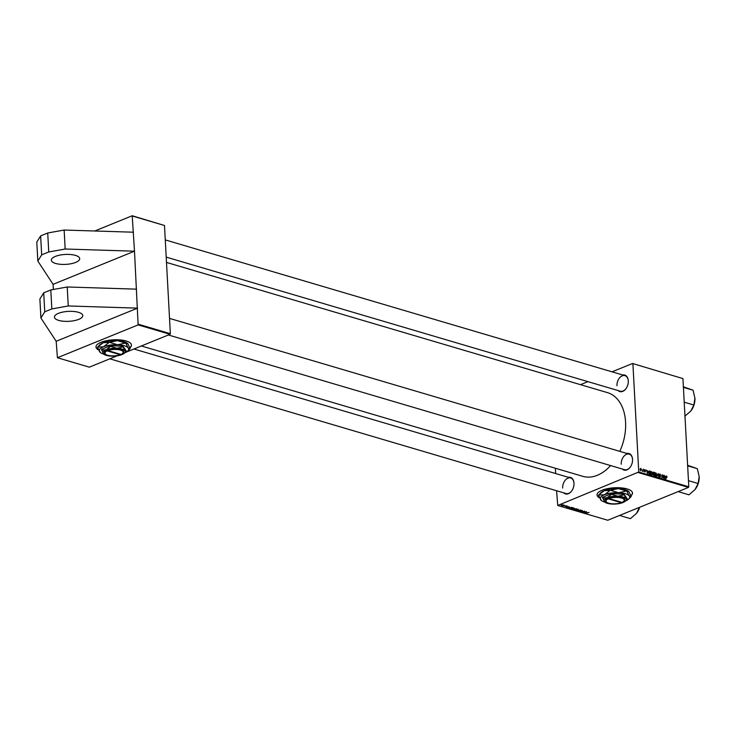 <?xml version="1.0" encoding="UTF-8"?>
<svg xmlns="http://www.w3.org/2000/svg" width="736" height="736" viewBox="0 0 736 736"><rect width="100%" height="100%" fill="white"/><g stroke="black" fill="none" stroke-linecap="round" stroke-linejoin="round"><path stroke-width="1.1" d="M75.422 255.383A14.205 4.977 176.9 0 0 59.883 255.107A14.205 4.977 176.9 0 0 51.327 260.185A14.205 4.977 176.9 0 0 55.605 263.451A14.205 4.977 176.9 0 0 71.144 263.718A14.205 4.977 176.9 0 0 79.7 258.649A14.205 4.977 176.9 0 0 75.422 255.383M78.513 312.322A14.205 4.977 176.9 0 0 62.965 312.046A14.205 4.977 176.9 0 0 54.418 317.124A14.205 4.977 176.9 0 0 58.687 320.39A14.205 4.977 176.9 0 0 74.226 320.657A14.205 4.977 176.9 0 0 82.782 315.588A14.205 4.977 176.9 0 0 78.513 312.322M630.973 495.733A17.756 6.219 176.9 0 0 632.491 493.019A17.756 6.219 176.9 0 0 627.146 488.934A17.756 6.219 176.9 0 0 607.724 488.594A17.756 6.219 176.9 0 0 597.034 494.932A17.756 6.219 176.9 0 0 599.619 497.941M597.025 494.84A17.756 6.219 176.9 0 0 599.509 497.692M622.711 374.992A8.62 5.75 106.5 0 1 628.296 380.871A8.62 5.75 106.5 0 1 628.305 381.092A8.114 5.41 -73.5 0 0 624.938 375.645A8.114 5.41 -73.5 0 0 616.97 385.738M626.962 453.468A8.62 5.75 106.5 0 1 632.546 459.356A8.62 5.75 106.5 0 1 632.555 459.577A8.114 5.41 -73.5 0 0 629.188 454.13A8.114 5.41 -73.5 0 0 621.23 464.223M568.413 477.305A8.62 5.75 106.5 0 1 573.997 483.193A8.62 5.75 106.5 0 1 574.006 483.414A8.62 5.75 106.5 0 1 571.826 490.783A8.62 5.75 106.5 0 1 563.822 492.872M574.016 483.534A8.114 5.41 -73.5 0 0 574.006 483.442A8.114 5.41 -73.5 0 0 570.639 477.968A8.114 5.41 -73.5 0 0 562.681 488.051M166.502 262.421L607.485 392.638A43.626 29.1 106.5 0 1 625.572 422.087A43.626 29.1 106.5 0 1 619.804 451.361M610.604 465.566A43.626 29.1 106.5 0 1 582.774 476.33L141.358 345.975M129.922 347.788A17.756 6.219 176.9 0 0 131.459 345.064A17.756 6.219 176.9 0 0 126.114 340.98A17.756 6.219 176.9 0 0 106.692 340.639A17.756 6.219 176.9 0 0 95.993 346.987A17.756 6.219 176.9 0 0 98.606 349.996M95.993 346.886A17.756 6.219 176.9 0 0 98.486 349.747M126.334 352.093L170.034 334.31L138.129 324.889L134.495 251.188L65.173 249.016L48.751 251.979L41.676 254.858L37.83 261.059L53.084 284.335L134.495 251.188L132.213 215.749L164.496 225.501L132.6 216.08M53.369 289.478L53.084 284.335M94.76 231.003L132.213 215.749M580.492 384.67L587.926 381.644M612.021 371.836L632.528 363.483L682.934 378.589L632.528 363.483M652.924 473L653.596 472.181L654.617 472.484L654.368 475.677L652.97 474.472L653.596 472.181L653.044 472.411M649.023 471.058L650.394 471.233L650.146 474.435L649.189 474.104L648.563 472.622L649.124 471.003M644.377 469.798L644.92 469.577L645.601 470.626L644.598 470.148L645.417 471.509L644.902 472.034L644.258 471.123L645.159 471.482L644.331 470.092L644.92 469.577L644.331 470.092M644.92 469.872L644.359 470.24M644.589 471.859L645.159 471.482M642.326 471.022L643.273 469.136L643.098 471.454L642.316 471.058M642.298 471.132L642.868 470.902L642.473 471.316M666.172 476.164L667.175 477.167L666.623 476.367L665.868 479.072L666.623 475.98L666.043 476.735M666.623 476.367L666.025 477.002M665.27 476.523L664.829 478.768L663.973 475.244L665.27 476.523L664.728 476.744M556.572 490.737L557.732 505.476L638.765 472.006L688.795 486.781L682.934 378.589M638.765 472.006L632.905 363.814M640.062 469.614L640.798 468.363L641.479 469.513L640.734 470.801L640.062 469.614M656.935 476.44L658.205 473.542L658.775 476.974L658.021 473.956L656.935 476.44M659.18 474.748L659.925 474.012L660.772 475.364L659.925 474.389L659.447 474.794L660.588 476.689L659.925 477.36L659.125 476.183L659.907 476.974L660.321 476.634L659.18 474.748L659.925 474.012L659.254 474.278M659.925 474.389L659.198 474.895M660.302 476.799L659.925 477.36M659.53 477.13L660.321 476.634M663.283 477.038L663.716 475.171L663.458 478.363L662.299 475.244L661.83 477.885L662.087 474.683L663.283 477.038M647.91 471.39L647.459 473.634L646.604 470.12L647.91 471.39L647.358 471.61M650.633 473.165L651.636 471.555L652.584 473.257L652.317 474.619L651.59 474.895L650.633 473.165M652.317 474.619L651.59 474.895L652.317 474.619M654.847 474.407L655.85 472.806L656.797 474.499L656.53 475.87L655.804 476.146L654.847 474.407M656.53 475.87L655.804 476.146L656.53 475.87M569.572 507.205L566.858 507.674L568.992 506.561L568.67 506.948L569.572 507.205M574.485 508.732L577.006 508.935L574.098 509.809L573.132 509.496L574.292 508.834M589.039 512.458L585.865 513.286L588.993 512.449M584.053 512.072L586.095 511.621L583.188 512.495L584.283 511.345L581.56 512.017L584.467 511.134L583.381 512.293L584.053 512.072M580.824 510.545L582.342 510.49L582.296 511.06L581.109 510.618L580.98 511.41L579.618 511.465L579.646 510.931L580.704 511.336L580.612 510.655M581.228 511.097L580.934 510.508M579.618 511.465L579.591 510.95L579.618 511.465M580.704 511.336L580.787 510.563L580.833 511.235M576.665 510.572L580.594 509.993L578.505 511.115L580.023 510.076L576.665 510.572M575.727 509.542L578.275 509.284L578.073 509.974L575.497 510.25L575.469 509.662M578.275 509.284L578.064 509.772M557.732 505.476L607.761 520.251L688.464 487.398L638.434 472.622M561.292 505.052L563.224 504.841L563.132 505.319L561.126 505.126M586.932 512.339L584.228 512.808L586.362 511.695L586.04 512.072L586.932 512.339M571.513 508.3L574.052 508.033L573.85 508.732L571.283 509.008L571.246 508.42M574.052 508.033L573.841 508.53M571.568 507.371L572.783 507.684L568.956 508.272L571.568 507.371M567.346 506.055L566.389 506.727L565.266 506.368L567.327 506.506M566.205 506.598L566.131 506.12M565.745 505.853L566.426 505.807L565.745 505.853M563.96 505.328L564.641 505.282L563.96 505.328M564.54 505.761L562.773 505.972L564.54 505.761M555.643 473.533L555.358 468.234M138.451 324.263L170.356 333.684L164.496 225.501M56.175 341.274L137.577 308.136L68.255 305.964L51.833 308.918L44.758 311.797L40.912 317.998L56.175 341.274L57.426 357.742L89.332 367.163L117.263 355.792M57.426 357.742L138.129 324.889M170.356 333.684L170.034 334.31M129.867 347.64A17.756 6.219 176.9 0 0 131.45 344.963M688.795 486.781L688.464 487.398M632.555 459.696A8.114 5.41 -73.5 0 0 632.555 459.604A8.62 5.75 106.5 0 1 630.375 466.955A8.62 5.75 106.5 0 1 622.362 469.044M628.305 381.211A8.114 5.41 -73.5 0 0 628.305 381.128A8.62 5.75 106.5 0 1 626.124 388.47A8.62 5.75 106.5 0 1 618.111 390.558M168.369 334.981L624.588 469.697A8.114 5.41 -73.5 0 0 630.439 466.854M109.83 358.818L566.048 493.534A8.114 5.41 -73.5 0 0 571.9 490.691M166.207 257.112L620.338 391.212A8.114 5.41 -73.5 0 0 626.189 388.369M630.908 495.576A17.756 6.219 176.9 0 0 632.482 492.918M561.384 505.448L562.994 504.933L561.384 505.448L561.54 504.96M575.957 509.459L575.8 510.131L576.628 510.324M576.61 510.186L577.962 509.395L575.8 510.131M577.953 509.22L577.824 509.892M585.414 512.606L586.5 512.412L585.414 512.606M574.172 509.634L575.074 509.358L573.62 509.238L574.172 509.634M575.414 509.257L576.398 508.953L574.742 508.806L575.414 509.257M572.396 508.935L573.749 508.153L571.743 508.383L571.578 508.889L572.396 508.935M571.734 508.208L571.578 508.889M573.74 507.978L573.602 508.65M568.045 507.481L569.13 507.288L568.045 507.481M569.949 508.383L572.176 507.711L569.627 507.794L569.278 508.153L569.949 508.383M569.618 507.619L569.278 508.153M640.081 469.789L640.725 470.506L641.222 469.467L640.817 468.666L640.127 468.887M640.817 468.666L640.32 469.688M664.856 477.747L665.151 476.864L664.433 476.652L664.856 477.747M647.487 472.622L647.781 471.739L647.064 471.528L647.487 472.622M648.775 471.371L649.649 471.012M649.851 471.454L650.394 471.233M649.373 474.196L650.1 471.528L647.836 471.978M648.913 473.828L649.906 473.984M648.572 472.825L649.189 473.708M649.759 471.436L648.821 472.724M651.204 474.665L652.096 474.306L652.317 473.156L651.636 471.942L649.952 472.53M650.652 473.377L651.572 474.518L652.096 474.306M651.636 471.942L650.9 473.276M654.074 472.705L654.617 472.484M654.129 475.226L654.203 474.232L653.356 474.113L654.129 475.226L653.596 475.447M654.24 473.855L654.322 472.779L653.568 472.576L653.191 473.092L654.24 473.855L653.688 474.076M653.062 473.938L653.678 473.69M652.952 473.184L653.568 472.576M655.417 475.907L656.31 475.548L656.54 474.407L655.85 473.184L654.166 473.772M654.865 474.619L656.31 475.548M655.85 473.184L655.114 474.518M136.556 289.156L67.224 286.985L50.812 289.938L43.728 292.818L39.882 299.018L40.912 317.998M44.758 311.797L43.728 292.818M68.255 305.964L67.224 286.985M51.833 308.918L50.812 289.938M133.474 232.208L64.142 230.037L47.72 232.999L40.646 235.879L41.676 254.858M40.646 235.879L36.8 242.07L37.83 261.059M47.72 232.999L48.751 251.979M64.142 230.037L65.173 249.016M683.413 387.357L693.082 390.209L694.95 398.397A13.726 9.154 106.5 0 1 691.481 410.145A13.726 9.154 106.5 0 1 691.389 410.265M684.213 402.178L693.882 405.039L690.745 411.12L684.82 416.208M694.95 398.406L694.95 398.397A13.726 9.154 106.5 0 0 694.931 398.056L693.882 405.039M683.229 386.74L693.082 390.209M619.583 515.439L630.421 518.668L636.456 513.434L639.51 507.325M620.264 515.669L620.512 515.062M637.1 512.587A13.726 9.154 -73.5 0 0 637.192 512.458A13.726 9.154 -73.5 0 0 639.731 507.242M678.132 491.602L688.96 494.831L694.996 489.606L698.133 483.515L688.464 480.663M678.813 491.832L679.061 491.225M687.663 465.842L697.332 468.694L699.182 476.532L698.133 483.515M687.479 465.226L697.332 468.694M695.64 488.759A13.726 9.154 -73.5 0 0 695.732 488.621A13.726 9.154 -73.5 0 0 699.2 476.882L699.2 476.882M623.64 501.354A9.136 3.202 176.9 0 0 620.246 497.729A9.136 3.202 176.9 0 0 608.957 498.548L621.994 502.394A9.136 3.202 176.9 0 0 623.64 501.354L624.091 500.922A9.642 3.376 176.9 0 0 620.494 497.085A9.642 3.376 176.9 0 0 608.571 497.968L607.853 498.254L608.249 498.842L621.285 502.688L621.672 502.302M608.249 498.842A9.136 3.202 176.9 0 0 606.731 502.274A9.136 3.202 176.9 0 0 621.285 502.688M607.862 498.254A9.642 3.376 176.9 0 0 606.234 501.888L606.731 502.274M625.508 501.041L627.477 499.054L625.83 498.576L623.962 494.206L611.487 493.681L602.499 497.343L604.836 502.164A11.16 3.91 176.9 0 0 612.343 504.068A11.16 3.91 176.9 0 0 623.07 502.495A11.16 3.91 176.9 0 0 625.508 501.041A11.16 3.91 176.9 0 0 625.83 498.576A11.16 3.91 176.9 0 0 617.854 496.22L611.524 494.344L611.487 493.681M627.477 499.054L623.962 494.206M623.999 494.868L617.854 496.22A11.16 3.91 176.9 0 0 607.117 497.784L602.536 498.005M611.524 494.344L607.117 497.784A11.16 3.91 176.9 0 0 604.366 501.713A11.16 3.91 176.9 0 0 604.836 502.164M625.664 500.894A14.711 5.152 176.9 0 0 628.7 499.054A14.711 5.152 176.9 0 0 629.114 495.797A14.711 5.152 176.9 0 0 618.608 492.697A14.711 5.152 176.9 0 0 604.458 494.758A14.711 5.152 176.9 0 0 600.824 499.928A14.711 5.152 176.9 0 0 601.45 500.526A14.711 5.152 176.9 0 0 604.679 502.035M626.768 491.059L628.894 491.722L631.249 496.46L629.114 495.797L626.768 491.059A16.891 5.916 176.9 0 0 626.529 490.995L618.608 492.697L610.457 490.314L618.387 488.612L626.529 490.995M599.849 493.727L601.018 492.596A14.711 5.152 -3.1 0 1 604.238 490.682L610.144 490.36L604.458 494.758L598.552 495.08L604.238 490.682A14.711 5.152 -3.1 0 1 618.387 488.612A14.711 5.152 -3.1 0 1 628.268 491.124L628.894 491.722M598.552 495.08A16.891 5.916 176.9 0 0 598.469 495.199L601.45 500.526M628.7 499.054L631.166 496.57A16.891 5.916 176.9 0 0 631.249 496.46M608.957 498.548L608.571 497.968M122.608 353.4A9.136 3.202 176.9 0 0 119.223 349.775A9.136 3.202 176.9 0 0 107.953 350.584L120.934 354.458A9.136 3.202 176.9 0 0 122.608 353.4L123.059 352.967A9.642 3.376 176.9 0 0 119.471 349.14A9.642 3.376 176.9 0 0 107.566 350.005L106.84 350.29L107.244 350.879L120.226 354.743L120.612 354.356M107.244 350.879A9.136 3.202 176.9 0 0 105.699 354.32A9.136 3.202 176.9 0 0 120.226 354.743M106.858 350.29A9.642 3.376 176.9 0 0 105.202 353.933L105.699 354.32M124.476 353.087L126.436 351.118L124.807 350.64L122.967 346.26L110.501 345.718L101.476 349.37L103.804 354.209A11.16 3.91 176.9 0 0 111.265 356.114A11.16 3.91 176.9 0 0 122.01 354.559A11.16 3.91 176.9 0 0 124.476 353.087A11.16 3.91 176.9 0 0 124.807 350.64A11.16 3.91 176.9 0 0 116.858 348.266L110.538 346.38L110.501 345.718M126.436 351.118L122.967 346.26M123.004 346.923L116.858 348.266A11.16 3.91 176.9 0 0 106.113 349.821L101.513 350.032M110.538 346.38L106.113 349.821A11.16 3.91 176.9 0 0 103.316 353.749A11.16 3.91 176.9 0 0 103.804 354.209M124.623 352.949A14.711 5.152 176.9 0 0 127.668 351.1A14.711 5.152 176.9 0 0 128.101 347.861A14.711 5.152 176.9 0 0 117.622 344.742A14.711 5.152 176.9 0 0 103.463 346.794A14.711 5.152 176.9 0 0 99.774 351.964A14.711 5.152 176.9 0 0 100.418 352.572A14.711 5.152 176.9 0 0 103.647 354.08M125.773 343.123L127.88 343.786L130.198 348.524L128.101 347.861L125.773 343.123A16.891 5.916 176.9 0 0 125.543 343.05L117.622 344.742L109.489 342.35L117.401 340.667L125.543 343.05M98.799 345.8L99.986 344.65A14.711 5.152 -3.1 0 1 103.242 342.709L109.167 342.396L103.463 346.794L97.538 347.107L103.242 342.709A14.711 5.152 -3.1 0 1 117.401 340.667A14.711 5.152 -3.1 0 1 127.236 343.169L127.88 343.786M97.538 347.107A16.891 5.916 176.9 0 0 97.456 347.217L100.418 352.572M127.668 351.1L130.116 348.643A16.891 5.916 176.9 0 0 130.198 348.524M107.953 350.584L107.566 350.005M659.64 474.389L659.18 474.573M660.155 476.983L659.612 477.204M651.857 474.508L650.44 475.079M653.402 472.595L652.933 472.788M656.07 475.75L654.654 476.33M165.278 239.908L624.938 375.645M133.924 349.002L570.639 477.968M629.188 454.13L169.528 318.394"/></g></svg>
